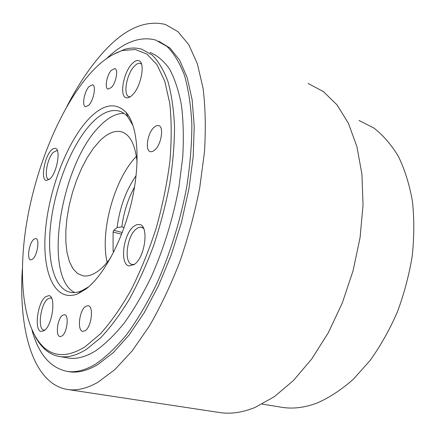 <?xml version="1.0" encoding="UTF-8"?>
<svg xmlns="http://www.w3.org/2000/svg" width="436" height="436" viewBox="0 0 436 436"><rect width="100%" height="100%" fill="white"/><g stroke="black" fill="none" stroke-linecap="round" stroke-linejoin="round"><path stroke-width="0.65" d="M51.617 298.24L50.696 297.902L47.818 298.889C40.444 303.996 37.234 329.818 44.047 330.112L44.821 330.107M143.597 228.42L141.417 227.227L140.408 227.145L138.277 227.679L136.446 228.824C126.783 235.669 123.432 263.584 132.315 264.483L134.364 264.38M141.537 64.13L140.288 63.394C138.55 62.942 136.588 63.863 134.397 66.147C126.511 73.967 122.767 95.604 129.17 96.721L130.19 96.83M57.443 150.785L56.914 150.573L53.279 152.333C47.012 158.448 43.654 178.962 48.887 179.518L49.23 179.561M134.555 186.93C127.901 199.138 123.666 212.457 121.84 226.894L117.11 227.532C119.649 207.59 125.977 190.303 136.097 175.664M280.048 407.011L282.91 407.475C293.81 409.012 305.309 407.491 317.413 402.908C329.551 397.523 341.508 389.648 353.296 379.287L370.006 360.594C380.405 346.091 389.49 329.981 397.267 312.258C404.101 293.902 409.093 275.111 412.243 255.878C414.255 236.77 414.304 218.49 412.391 201.034C409.404 184.395 404.766 169.56 398.466 156.535C391.365 144.747 383.168 135.242 373.87 128.026L359.002 120.478M22.318 269.317C18.399 330.706 33.479 385.119 68.599 389.637C77.445 390.732 87.156 388.307 97.735 382.361L114.81 369.668L132.293 350.74L149.477 325.915C160.552 306.677 170.645 285.357 179.746 261.949C188.058 237.767 194.701 213.171 199.683 188.156L204.479 151.821C205.885 128.593 205.421 107.447 203.1 88.388L197.345 63.711L188.783 44.706L177.948 31.648L165.418 24.476C144.234 19.44 122.663 29.686 100.689 55.214C88.388 69.46 77.145 86.508 66.97 106.346M308.056 83.45L323.398 91.587L337.083 104.929L348.468 123.421L356.931 146.73L361.924 174.209L363.041 204.893L360.082 237.544L353.073 270.734L342.304 302.96L328.297 332.777L311.756 358.937L293.483 380.459L274.315 396.727L255.049 407.431C242.928 412.347 231.494 414.107 220.758 412.712L217.924 412.282M137.1 162.083C135.209 144.354 129.906 134.244 121.181 131.743C114.537 130.271 107.452 133.263 99.92 140.735L93.418 148.295L87.244 157.603L81.592 168.334L76.605 180.139L72.431 192.652L69.188 205.503L66.964 218.322L65.836 230.72L65.863 242.323L67.062 252.755L69.433 261.649L72.932 268.658L77.488 273.47L82.982 275.825C87.756 276.669 93.01 274.925 98.749 270.593C102.749 267.513 106.722 263.251 110.679 257.801M89.315 74.501C60.539 107.621 37.011 164.612 27.212 219.63C17.609 274.457 22.269 327.338 43.878 347.388C54.685 357.155 68.365 356.997 84.911 346.909L100.296 333.965C110.809 322.28 121.028 307.691 130.947 290.202C140.452 271.296 148.818 250.76 156.039 228.606C162.383 206.015 166.993 183.676 169.871 161.587C171.659 140.207 171.626 120.81 169.768 103.392L164.743 81.161L156.944 64.621L146.927 54.08L135.285 49.491L122.587 50.527C111.442 53.933 100.345 61.928 89.315 74.501M112.668 54.718L124.62 49.366C130.598 47.649 136.321 47.6 141.782 49.219L152.104 54.985C158.372 61.214 163.642 70.016 167.92 81.396C171.506 94.203 173.702 109.174 174.514 126.309C174.455 144.458 172.852 163.756 169.708 184.199C165.691 204.925 160.334 225.385 153.636 245.588C146.294 265.208 138.125 283.22 129.138 299.619C119.862 314.77 110.417 327.447 100.792 337.649L86.693 349.16C77.052 355.247 68.245 357.738 60.272 356.637C54.598 355.831 49.524 353.438 45.055 349.443C41.311 346.086 38.041 341.786 35.24 336.548M88.59 119.088C103 104.073 115.486 101.817 126.053 112.314C137.689 125.47 140.779 161.124 131.95 200.304C123.154 239.473 103.735 275.819 85.843 289.09L77.946 293.755C54.832 303.156 41.976 272.68 45.371 231.625C48.63 190.537 66.675 142.441 88.59 119.088M133.1 125.682L127.868 116.946C125.192 113.856 122.194 111.861 118.87 110.973C110.363 109.071 101.31 113.109 91.713 123.094C72.469 143.346 56.113 183.578 51.143 220.583C46.162 257.518 53.356 289.161 70.774 292.387C74.18 292.959 77.848 292.42 81.783 290.768L88.693 286.779M111.382 87.483C116.101 82.824 118.559 69.15 114.804 68.572L111.414 70.251C106.733 75.041 104.351 88.454 108.101 89.064L111.382 87.483M61.928 336.025C67.182 332.875 69.291 314.797 64.468 314.694L62.528 315.31C57.339 318.629 55.268 336.385 60.103 336.57L61.928 336.025M50.124 178.755C57.16 172.264 61.062 148.801 55.258 148.322L53.35 148.616L51.225 150.3C44.287 157.129 40.543 179.91 46.33 180.526L50.124 178.755M132.419 94.972C141.286 86.666 145.722 61.787 138.615 60.653C136.686 60.152 134.506 61.182 132.07 63.749C123.339 72.48 119.17 96.514 126.255 97.751C128.053 98.204 130.108 97.277 132.419 94.972M134.304 264.423C145.243 257.382 149.21 225.27 139.406 224.48L136.719 224.671L133.879 226.273C123.181 233.936 119.431 264.946 129.274 265.944L134.304 264.423M89.118 86.481L92.481 84.769C96.416 85.303 93.745 100.253 88.819 105.158L85.576 106.755C81.652 106.182 84.23 91.533 89.118 86.481M154.115 127.252L156.431 125.71L158.546 125.524C164.236 126.336 161.38 144.698 154.671 150.142L152.458 151.559L150.442 151.728C144.757 150.856 147.488 132.925 154.115 127.252M85.565 306.415L88.039 305.669C93.953 305.854 91.593 326.94 85.173 330.684L82.862 331.344C76.938 331.049 79.238 310.405 85.565 306.415M44.276 330.543C52.593 325.3 56.299 295.75 48.783 295.641L45.578 296.752C37.42 302.464 33.828 331.147 41.366 331.48L44.276 330.543M33.665 239.38L35.807 238.487C39.905 238.661 37.452 255.354 32.749 259.077L30.711 259.9C26.612 259.649 29.005 243.272 33.665 239.38M150 52.424C157.265 55.388 163.773 60.909 169.517 68.997C174.694 78.567 178.662 90.568 181.42 104.983C183.371 120.663 183.807 138.043 182.728 157.129L178.94 187.011C173.048 218.42 163.909 248.204 151.521 276.37C142.986 293.984 133.934 309.489 124.364 322.88C114.695 334.832 105.141 344.129 95.697 350.778C85.952 356.806 77.041 359.253 68.948 358.125L66.85 357.765M123.993 113.387C116.298 113.24 108.319 117.388 100.051 125.835C61.176 163.287 42.265 276.19 74.654 292.567M106.651 58.528C123.601 42.172 139.912 36.003 155.587 40.014L166.934 46.401C173.839 53.219 179.67 62.822 184.428 75.215C188.428 89.162 190.908 105.452 191.862 124.086C191.856 143.831 190.134 164.808 186.706 187.017C180.384 220.681 169.871 254.428 156.453 284.337C147.085 303.412 137.177 320.133 126.723 334.505C116.178 347.279 105.79 357.144 95.56 364.109C85.423 370.148 76.136 372.606 67.705 371.483C50.587 368.229 38.695 354.484 32.035 330.254M67.743 371.494L69.956 371.853C78.42 372.976 87.734 370.529 97.898 364.512L113.267 352.62L128.925 335.23L144.245 312.677L158.541 285.651L171.13 255.18L181.398 222.551L188.848 189.246L193.17 156.775L194.243 126.565L192.151 99.828L187.142 77.483L179.599 60.124L169.986 48.036L158.786 41.229M107.147 262.352C99.806 231.647 114.276 179.043 136.403 156.333M117.11 227.532L113.763 230.273L122.276 232.502M121.606 234.246L113.093 232.023L113.077 250.923L113.431 251.73L114.036 251.409M113.093 232.023L113.763 230.273M124.113 227.499L121.84 226.894M113.077 250.923L114.139 251.185M44.047 330.112L44.679 330.226M132.315 264.483L133.727 264.821M129.17 96.721L129.928 96.994M48.887 179.518L49.181 179.599M262.178 404.107L282.91 407.475M68.599 389.637L220.758 412.712M121.181 131.743L122.745 132.261M43.878 347.388L45.055 349.443M127.868 116.946L126.053 112.314M139.057 60.822L138.615 60.653M139.907 224.611L139.406 224.48M158.546 125.524L158.906 125.644M68.948 358.125L60.272 356.637M118.87 110.973L120.859 111.654M67.705 371.483L69.956 371.853M81.783 290.768L77.946 293.755M122.587 50.527L124.62 49.366M57.138 150.638L57.427 150.725M140.686 63.547L141.433 63.83M141.864 227.352L143.248 227.723M50.914 297.946L51.535 298.077"/></g></svg>
